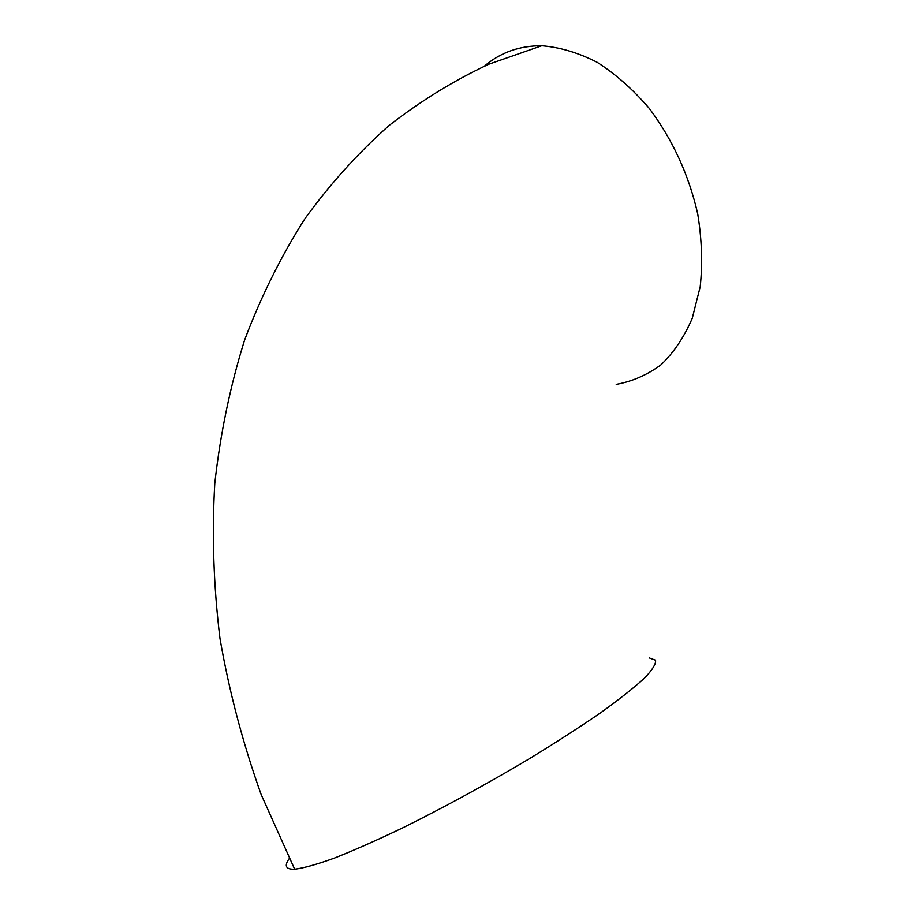<?xml version="1.0" encoding="UTF-8"?>
<svg xmlns="http://www.w3.org/2000/svg" width="915" height="915" viewBox="0 0 915 915"><rect width="100%" height="100%" fill="white"/><g stroke="black" fill="none" stroke-linecap="round" stroke-linejoin="round"><path stroke-width="1.37" d="M649.364 657.942L655.552 660.218C656.135 663.844 652.464 669.791 644.549 678.072C634.095 687.657 619.478 699.209 600.698 712.728C579.721 727.15 555.885 742.523 529.179 758.832C486.723 784.086 444.701 807.019 403.138 827.64C377.174 840.084 354.299 850.218 334.524 858.053C317.013 864.378 303.723 868.106 294.653 869.216C285.755 869.49 283.959 865.945 289.266 858.567M616.218 384.369C632.437 381.429 647.42 374.853 661.156 364.662C673.875 352.412 684.248 336.937 692.278 318.237L700.215 286.692C702.674 263.509 701.839 239.215 697.71 213.813C688.789 174.822 672.662 139.698 649.33 108.462C633.123 89.567 615.738 74.184 597.175 62.312C578.383 52.727 559.9 47.214 541.737 45.75C519.548 45.659 500.448 52.452 484.424 66.132M294.653 869.216L261.164 794.552C242.83 743.197 229.105 691.202 219.989 638.544C213.55 585.943 211.822 534.211 214.796 483.326C220.378 433.344 230.306 385.592 244.591 340.071C261.175 296.174 281.351 255.617 305.118 218.399C330.647 183.343 358.714 152.313 389.332 125.309C421.06 100.707 454.217 80.348 488.816 64.21L541.737 45.75"/></g></svg>
